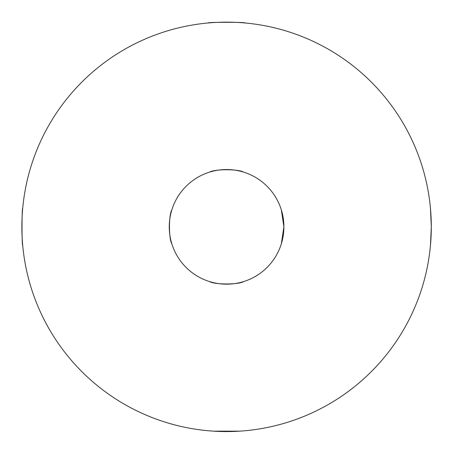 <?xml version="1.0" encoding="UTF-8"?>
<svg xmlns="http://www.w3.org/2000/svg" width="454" height="454" viewBox="0 0 454 454"><rect width="100%" height="100%" fill="white"/><g stroke="black" fill="none" stroke-linecap="round" stroke-linejoin="round"><path stroke-width="0.68" d="M430.471 208.431L431.3 226.858A204.714 204.714 0 0 1 124.226 404.145A204.714 204.714 0 0 1 124.226 49.571A204.714 204.714 0 0 1 431.3 226.858L430.471 245.285M283.903 226.858A57.318 57.318 0 0 1 197.927 276.497A57.318 57.318 0 0 1 197.927 177.219A57.318 57.318 0 0 1 283.903 226.858L281.321 243.872L283.903 226.858L281.321 209.844L283.903 226.858M245.007 430.744L243.605 430.863M239.61 431.158L213.556 431.158M209.561 430.863L208.159 430.744M208.159 22.972C207.03 22.07 246.136 22.07 245.007 22.972M22.7 245.285C21.798 246.414 21.798 207.302 22.7 208.431M209.572 172.123C214.759 168.956 238.412 168.956 243.599 172.123C238.412 168.956 214.759 168.956 209.572 172.123M209.572 281.594C214.759 284.76 238.412 284.76 243.599 281.594C238.412 284.76 214.759 284.76 209.572 281.594M171.226 241.721L171.845 243.872C168.684 238.685 168.684 215.031 171.845 209.844L171.226 211.995"/></g></svg>
